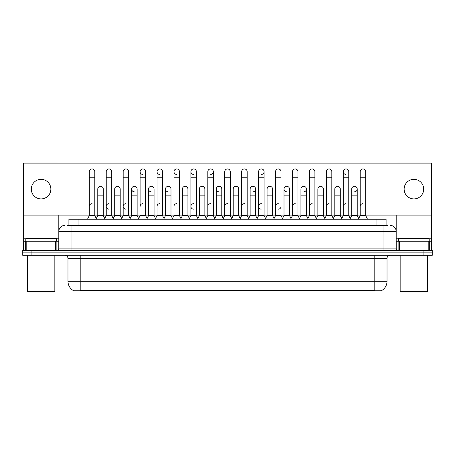 <?xml version="1.0" encoding="UTF-8"?>
<svg xmlns="http://www.w3.org/2000/svg" width="455" height="455" viewBox="0 0 455 455"><rect width="100%" height="100%" fill="white"/><g stroke="black" fill="none" stroke-linecap="round" stroke-linejoin="round"><path stroke-width="0.68" d="M68.898 225.362L68.898 219.247L386.102 219.247L386.102 225.362M381.825 290.461L381.825 290.756L73.175 290.756L73.175 290.461M73.266 290.512A10.698 10.698 0 0 1 67.977 281.287L80.199 281.287L80.199 290.512L374.801 290.512L374.801 281.287L387.023 281.287L387.023 258.366A3.054 3.054 0 0 1 390.077 255.312M67.977 281.287L67.977 258.366C67.795 256.512 66.777 255.488 64.923 255.312M381.734 290.512A10.698 10.698 0 0 0 387.023 281.287M432.25 255.312L432.25 252.866L22.75 252.866L22.75 255.312L31.918 255.312L31.918 252.866L22.75 252.866L22.75 250.421L31.918 250.421L31.918 252.866L432.25 252.866L432.25 255.312L31.918 255.312M67.203 225.362L387.939 225.362M67.061 225.362L71.037 225.362L71.037 231.476L58.809 231.476L58.809 248.891A1.53 1.53 0 0 1 57.284 250.421M64.923 225.362A6.114 6.114 0 0 0 58.809 231.476L58.809 215.096M390.077 225.362A6.114 6.114 0 0 1 396.191 231.476L396.191 248.891L397.715 250.421M432.25 250.421L432.25 252.866L432.25 250.421L31.918 250.421M87.474 219.247L89.311 215.579L94.811 215.579L96.642 219.247M94.811 215.579L94.811 171.7A2.753 2.753 0 0 0 92.058 168.947A2.753 2.753 0 0 1 92.234 168.953M89.311 215.579L89.311 177.808L94.811 177.808M89.311 177.808L89.311 171.7A2.753 2.753 0 0 1 92.058 168.947M96.289 218.548L97.774 215.579L103.274 215.579L104.758 218.548L106.237 215.579L111.742 215.579L113.574 219.247M103.274 215.579L103.274 189.058A2.753 2.753 0 0 0 100.697 186.311A2.753 2.753 0 0 1 103.274 189.058M97.774 215.579L97.774 195.167L103.274 195.167M97.774 195.167L97.774 189.058A2.753 2.753 0 0 1 100.697 186.311M89.311 206.416A2.753 2.753 0 0 1 92.058 203.664M130.505 219.247L128.668 215.579L123.168 215.579L121.69 218.548L120.205 215.579L114.706 215.579L113.221 218.548L111.742 215.579L111.742 177.808L106.237 177.808L106.237 215.579L104.405 219.247M106.237 177.808L106.237 171.7A2.753 2.753 0 0 1 109.16 168.953A2.753 2.753 0 0 1 111.742 171.7L111.742 177.808M138.616 218.548L137.137 215.579L131.631 215.579L130.153 218.548L128.668 215.579L128.668 177.808L123.168 177.808L123.168 215.579L121.337 219.247M123.168 177.808L123.168 171.7A2.753 2.753 0 0 1 126.092 168.953A2.753 2.753 0 0 1 128.668 171.7L128.668 177.808M138.263 219.247L140.1 215.579L145.6 215.579L147.431 219.247M145.6 215.579L145.6 171.7A2.753 2.753 0 0 0 142.847 168.947A2.753 2.753 0 0 0 140.1 171.609A2.753 2.753 0 0 0 142.677 174.441M142.847 203.664A2.753 2.753 0 0 0 140.1 206.416L140.1 177.808L145.6 177.808M140.1 177.808L140.1 171.7A2.753 2.753 0 0 1 143.024 168.953M155.195 219.247L157.032 215.579L162.532 215.579L164.363 219.247M162.532 215.579L162.532 171.7A2.753 2.753 0 0 0 159.779 168.947A2.753 2.753 0 0 0 157.032 171.609A2.753 2.753 0 0 0 159.608 174.441M147.084 218.548L148.563 215.579L154.063 215.579L155.547 218.548L157.032 215.579L157.032 177.808L162.532 177.808M157.032 177.808L157.032 171.7A2.753 2.753 0 0 1 159.95 168.953M120.205 215.579L120.205 189.058A2.753 2.753 0 0 0 117.629 186.311A2.753 2.753 0 0 1 120.205 189.058M114.706 215.579L114.706 195.167L120.205 195.167M114.706 195.167L114.706 189.058A2.753 2.753 0 0 1 117.629 186.311M137.137 215.579L137.137 189.058A2.753 2.753 0 0 0 134.555 186.311A2.753 2.753 0 0 1 137.137 189.058M131.631 215.579L131.631 195.167L137.137 195.167M131.631 195.167L131.631 189.058A2.753 2.753 0 0 1 134.555 186.311M154.063 215.579L154.063 189.058A2.753 2.753 0 0 0 151.487 186.311A2.753 2.753 0 0 1 154.063 189.058M148.563 215.579L148.563 195.167L154.063 195.167M148.563 195.167L148.563 189.058A2.753 2.753 0 0 1 151.487 186.311M106.237 206.416A2.753 2.753 0 0 1 108.99 203.664A2.753 2.753 0 0 0 106.243 206.325A2.753 2.753 0 0 0 108.819 209.158M128.668 215.579L128.668 206.416M123.168 215.579L123.168 206.416A2.753 2.753 0 0 1 125.921 203.664A2.753 2.753 0 0 0 123.168 206.325A2.753 2.753 0 0 0 125.745 209.158M157.032 215.579L157.032 206.416A2.753 2.753 0 0 1 159.779 203.664M173.958 206.416A2.753 2.753 0 0 1 176.711 203.664M189.058 219.247L190.89 215.579L196.389 215.579L196.389 206.416M190.89 206.416A2.753 2.753 0 0 1 193.642 203.664A2.753 2.753 0 0 0 190.89 206.325A2.753 2.753 0 0 0 193.466 209.158M207.821 206.416A2.753 2.753 0 0 1 210.568 203.664M232.084 219.247L230.253 215.579L224.747 215.579L224.747 206.416A2.753 2.753 0 0 1 227.5 203.664M257.126 218.548L255.647 215.579L250.142 215.579L248.663 218.548L247.179 215.579L241.679 215.579L240.2 218.548L238.716 215.579L238.716 189.058A2.753 2.753 0 0 0 236.139 186.311A2.753 2.753 0 0 1 238.716 189.058M241.679 206.416A2.753 2.753 0 0 1 244.432 203.664M258.611 206.416A2.753 2.753 0 0 1 261.358 203.664A2.753 2.753 0 0 0 258.611 206.325A2.753 2.753 0 0 0 261.187 209.158M273.705 219.247L275.542 215.579L281.042 215.579L281.042 206.416A2.753 2.753 0 0 1 278.466 209.158M275.542 206.416A2.753 2.753 0 0 1 278.289 203.664M295.221 203.664A2.753 2.753 0 0 0 292.468 206.416L292.468 215.579L297.968 215.579L299.453 218.548L300.937 215.579L306.437 215.579L307.916 218.548L309.4 215.579L314.9 215.579L316.384 218.548L317.863 215.579L323.368 215.579L324.847 218.548L326.332 215.579L331.832 215.579L333.31 218.548L334.795 215.579L340.295 215.579L341.779 218.548L343.258 215.579L348.763 215.579L350.242 218.548L351.726 215.579L357.226 215.579L358.711 218.548L360.189 215.579L365.689 215.579L367.526 219.247L365.689 215.579L365.689 171.7A2.753 2.753 0 0 0 362.942 168.947A2.753 2.753 0 0 1 363.113 168.953M309.4 206.416A2.753 2.753 0 0 1 312.153 203.664M326.332 206.416A2.753 2.753 0 0 1 329.079 203.664M343.258 206.416A2.753 2.753 0 0 1 346.01 203.664M360.189 206.416A2.753 2.753 0 0 1 362.942 203.664M55.373 250.421L55.373 241.252L26.799 241.252L26.799 250.421M57.882 163.14A1.53 1.53 0 0 0 57.284 163.021L24.888 163.021A1.53 1.53 0 0 0 24.291 163.14M365.689 215.096L431.641 215.096L431.641 163.14L23.359 163.14L23.359 241.252L26.799 241.252M55.373 241.252L58.809 241.252M23.359 250.421L23.359 241.252M428.2 250.421L428.2 241.252L399.626 241.252L399.626 250.421M431.641 250.421L431.641 241.252L431.641 250.421M430.709 163.14A1.53 1.53 0 0 0 430.111 163.021L397.715 163.021A1.53 1.53 0 0 0 397.118 163.14M396.191 215.096L396.191 231.476L383.963 231.476L383.963 248.891L396.191 248.891M431.641 215.096L431.641 241.252L429.708 241.252L429.708 250.421M396.191 241.252L399.626 241.252M428.2 241.252L429.708 241.252M56.363 241.252L56.363 238.807L25.804 238.807L25.804 241.252M27.334 255.312L27.334 291.371L54.839 291.371L54.839 255.312M54.839 291.371L54.225 291.979L27.943 291.979L27.334 291.371M429.196 241.252L429.196 238.807L398.637 238.807L398.637 241.252M400.161 255.312L400.161 291.371L427.666 291.371L427.666 255.312M427.666 291.371L427.057 291.979L400.775 291.979L400.161 291.371M341.426 219.247L343.258 215.579L343.258 171.7A2.753 2.753 0 0 1 346.01 168.947A2.753 2.753 0 0 0 343.263 171.609A2.753 2.753 0 0 0 345.84 174.441M290.99 218.548L289.505 215.579L284.005 215.579L284.005 189.058A2.753 2.753 0 0 1 286.758 186.305A2.753 2.753 0 0 0 284.005 188.967A2.753 2.753 0 0 0 286.582 191.8M223.268 218.548L221.784 215.579L216.284 215.579L216.284 189.058A2.753 2.753 0 0 1 219.037 186.305A2.753 2.753 0 0 0 216.284 188.967A2.753 2.753 0 0 0 218.861 191.8M172.479 218.548L170.995 215.579L165.495 215.579L165.495 189.058A2.753 2.753 0 0 1 168.242 186.305A2.753 2.753 0 0 0 165.495 188.967A2.753 2.753 0 0 0 168.071 191.8M190.89 215.579L190.89 171.7A2.753 2.753 0 0 1 193.642 168.947A2.753 2.753 0 0 0 190.89 171.609A2.753 2.753 0 0 0 193.466 174.441M151.316 186.305A2.753 2.753 0 0 0 148.563 188.967A2.753 2.753 0 0 0 151.14 191.8M134.384 186.305A2.753 2.753 0 0 0 131.637 188.967A2.753 2.753 0 0 0 134.214 191.8M181.295 219.247L179.458 215.579L173.958 215.579L173.958 171.7A2.753 2.753 0 0 1 176.711 168.947A2.753 2.753 0 0 0 173.964 171.609A2.753 2.753 0 0 0 176.534 174.441M413.913 179.338A9.777 9.777 0 0 0 404.137 189.115A9.777 9.777 0 0 0 413.913 198.898A9.777 9.777 0 0 0 423.696 189.115A9.777 9.777 0 0 0 413.913 179.338M41.086 179.338A9.777 9.777 0 0 0 31.304 189.115A9.777 9.777 0 0 0 41.086 198.898A9.777 9.777 0 0 0 50.863 189.115A9.777 9.777 0 0 0 41.086 179.338M303.86 191.8A2.753 2.753 0 0 0 306.437 189.058A2.753 2.753 0 0 0 303.86 186.311A2.753 2.753 0 0 1 306.437 189.058L306.437 215.579M261.534 174.441A2.753 2.753 0 0 0 264.11 171.7A2.753 2.753 0 0 0 261.358 168.947A2.753 2.753 0 0 1 261.534 168.953M210.745 174.441A2.753 2.753 0 0 0 213.321 171.7A2.753 2.753 0 0 0 210.568 168.947A2.753 2.753 0 0 1 210.745 168.953M23.359 215.096L89.311 215.096M94.811 215.096L97.774 215.096M103.274 215.096L106.237 215.096M111.742 215.096L114.706 215.096M120.205 215.096L123.168 215.096M128.668 215.096L131.631 215.096M137.137 215.096L140.1 215.096M145.6 215.096L148.563 215.096M154.063 215.096L157.032 215.096M162.532 215.096L165.495 215.096M170.995 215.096L173.958 215.096M179.458 215.096L182.427 215.096M187.926 215.096L190.89 215.096M196.389 215.096L199.353 215.096M204.858 215.096L207.821 215.096M213.321 215.096L216.284 215.096M221.784 215.096L224.747 215.096M230.253 215.096L233.216 215.096M238.716 215.096L241.679 215.096M247.179 215.096L250.142 215.096M255.647 215.096L258.611 215.096M264.11 215.096L267.074 215.096M272.573 215.096L275.542 215.096M281.042 215.096L284.005 215.096M289.505 215.096L292.468 215.096M297.968 215.096L300.937 215.096M306.437 215.096L309.4 215.096M314.9 215.096L317.863 215.096M323.368 215.096L326.332 215.096M331.832 215.096L334.795 215.096M340.295 215.096L343.258 215.096M348.763 215.096L351.726 215.096M357.226 215.096L360.189 215.096M253.065 191.8A2.753 2.753 0 0 0 255.647 189.058A2.753 2.753 0 0 0 253.065 186.311A2.753 2.753 0 0 1 255.647 189.058L255.647 215.579M354.65 191.8A2.753 2.753 0 0 0 357.226 189.058A2.753 2.753 0 0 0 354.65 186.311A2.753 2.753 0 0 1 357.226 189.058L357.226 215.579M173.958 215.579L172.126 219.247M179.458 215.579L179.458 171.7A2.753 2.753 0 0 0 176.711 168.947A2.753 2.753 0 0 1 176.881 168.953M190.89 177.808L196.389 177.808L196.389 215.579L198.226 219.247M193.813 168.953A2.753 2.753 0 0 0 193.642 168.947A2.753 2.753 0 0 1 196.389 171.7L196.389 177.808M205.984 219.247L207.821 215.579L213.321 215.579L215.152 219.247M213.321 215.579L213.321 171.7M207.821 215.579L207.821 177.808L213.321 177.808M207.821 177.808L207.821 171.7A2.753 2.753 0 0 1 210.568 168.947M165.495 215.579L164.01 218.548M170.995 215.579L170.995 189.058A2.753 2.753 0 0 0 168.418 186.311A2.753 2.753 0 0 1 170.995 189.058M180.942 218.548L182.427 215.579L187.926 215.579L189.405 218.548M187.926 215.579L187.926 189.058A2.753 2.753 0 0 0 185.35 186.311A2.753 2.753 0 0 1 187.926 189.058M182.427 215.579L182.427 195.167L187.926 195.167M182.427 195.167L182.427 189.058A2.753 2.753 0 0 1 185.35 186.311M197.874 218.548L199.353 215.579L204.858 215.579L206.337 218.548M204.858 215.579L204.858 189.058A2.753 2.753 0 0 0 202.276 186.311A2.753 2.753 0 0 1 204.858 189.058M199.353 215.579L199.353 195.167L204.858 195.167M199.353 195.167L199.353 189.058A2.753 2.753 0 0 1 202.276 186.311M230.253 215.579L230.253 177.808L224.747 177.808L224.747 215.579L222.916 219.247M224.747 177.808L224.747 171.7A2.753 2.753 0 0 1 227.671 168.953A2.753 2.753 0 0 1 230.253 171.7L230.253 177.808M249.016 219.247L247.179 215.579L247.179 177.808L241.679 177.808L241.679 215.579L239.848 219.247M241.679 177.808L241.679 171.7A2.753 2.753 0 0 1 244.602 168.953A2.753 2.753 0 0 1 247.179 171.7L247.179 177.808M256.774 219.247L258.611 215.579L264.11 215.579L265.942 219.247M264.11 215.579L264.11 171.7M258.611 215.579L258.611 177.808L264.11 177.808M258.611 177.808L258.611 171.7A2.753 2.753 0 0 1 261.358 168.947M275.542 215.579L275.542 177.808L281.042 177.808L281.042 215.579L282.873 219.247M275.542 177.808L275.542 171.7A2.753 2.753 0 0 1 278.466 168.953A2.753 2.753 0 0 1 281.042 171.7L281.042 177.808M299.805 219.247L297.968 215.579L297.968 177.808L292.468 177.808L292.468 215.579L290.637 219.247M292.468 177.808L292.468 171.7A2.753 2.753 0 0 1 295.392 168.953A2.753 2.753 0 0 1 297.968 171.7L297.968 177.808M216.284 215.579L214.8 218.548M221.784 215.579L221.784 189.058A2.753 2.753 0 0 0 219.208 186.311A2.753 2.753 0 0 1 221.784 189.058M231.731 218.548L233.216 215.579L238.716 215.579M233.216 215.579L233.216 195.167L238.716 195.167M233.216 195.167L233.216 189.058A2.753 2.753 0 0 1 236.139 186.311M250.142 215.579L250.142 195.167L255.647 195.167M250.142 195.167L250.142 189.058A2.753 2.753 0 0 1 253.065 186.311M265.595 218.548L267.074 215.579L272.573 215.579L274.058 218.548M272.573 215.579L272.573 189.058A2.753 2.753 0 0 0 269.997 186.311A2.753 2.753 0 0 1 272.573 189.058M267.074 215.579L267.074 195.167L272.573 195.167M267.074 195.167L267.074 189.058A2.753 2.753 0 0 1 269.997 186.311M284.005 215.579L282.521 218.548M289.505 215.579L289.505 189.058A2.753 2.753 0 0 0 286.929 186.311A2.753 2.753 0 0 1 289.505 189.058M316.737 219.247L314.9 215.579L314.9 177.808L309.4 177.808L309.4 215.579L307.569 219.247M309.4 177.808L309.4 171.7A2.753 2.753 0 0 1 312.323 168.953A2.753 2.753 0 0 1 314.9 171.7L314.9 177.808M333.663 219.247L331.832 215.579L331.832 177.808L326.332 177.808L326.332 215.579L324.495 219.247M326.332 177.808L326.332 171.7A2.753 2.753 0 0 1 329.255 168.953A2.753 2.753 0 0 1 331.832 171.7L331.832 177.808M343.258 177.808L348.763 177.808L348.763 215.579L350.595 219.247M346.181 168.953A2.753 2.753 0 0 0 346.01 168.947A2.753 2.753 0 0 1 348.763 171.7L348.763 177.808M365.689 177.808L360.189 177.808L360.189 215.579L358.358 219.247M360.189 177.808L360.189 171.7A2.753 2.753 0 0 1 362.942 168.947M300.937 215.579L300.937 195.167L306.437 195.167M300.937 195.167L300.937 189.058A2.753 2.753 0 0 1 303.86 186.311M323.368 215.579L323.368 189.058A2.753 2.753 0 0 0 320.786 186.311A2.753 2.753 0 0 1 323.368 189.058M317.863 215.579L317.863 195.167L323.368 195.167M317.863 195.167L317.863 189.058A2.753 2.753 0 0 1 320.786 186.311M340.295 215.579L340.295 189.058A2.753 2.753 0 0 0 337.718 186.311A2.753 2.753 0 0 1 340.295 189.058M334.795 215.579L334.795 195.167L340.295 195.167M334.795 195.167L334.795 189.058A2.753 2.753 0 0 1 337.718 186.311M351.726 215.579L351.726 195.167L357.226 195.167M351.726 195.167L351.726 189.058A2.753 2.753 0 0 1 354.65 186.311M373.578 290.756L373.578 290.461M81.422 290.756L81.422 290.461M78.067 225.362L78.067 219.247M376.933 225.362L376.933 219.247M374.801 255.312L374.801 258.366L67.977 258.366M387.023 258.366L374.801 258.366L374.801 281.287L80.199 281.287L80.199 255.312M423.082 255.312L423.082 250.421M71.037 250.421L71.037 248.891L383.963 248.891L383.963 250.421M58.809 248.891L71.037 248.891L71.037 231.476L383.963 231.476L383.963 225.362M58.809 238.198L23.359 238.198M58.786 249.158L58.786 241.252M56.875 241.252L56.875 250.421M23.387 241.252L23.387 250.421M25.292 250.421L25.292 241.252M431.641 238.198L396.191 238.198M431.613 250.421L431.613 241.252M396.214 241.252L396.214 249.158M398.125 250.421L398.125 241.252M173.958 177.808L179.458 177.808M165.495 195.167L170.995 195.167M216.284 195.167L221.784 195.167M284.005 195.167L289.505 195.167"/></g></svg>
